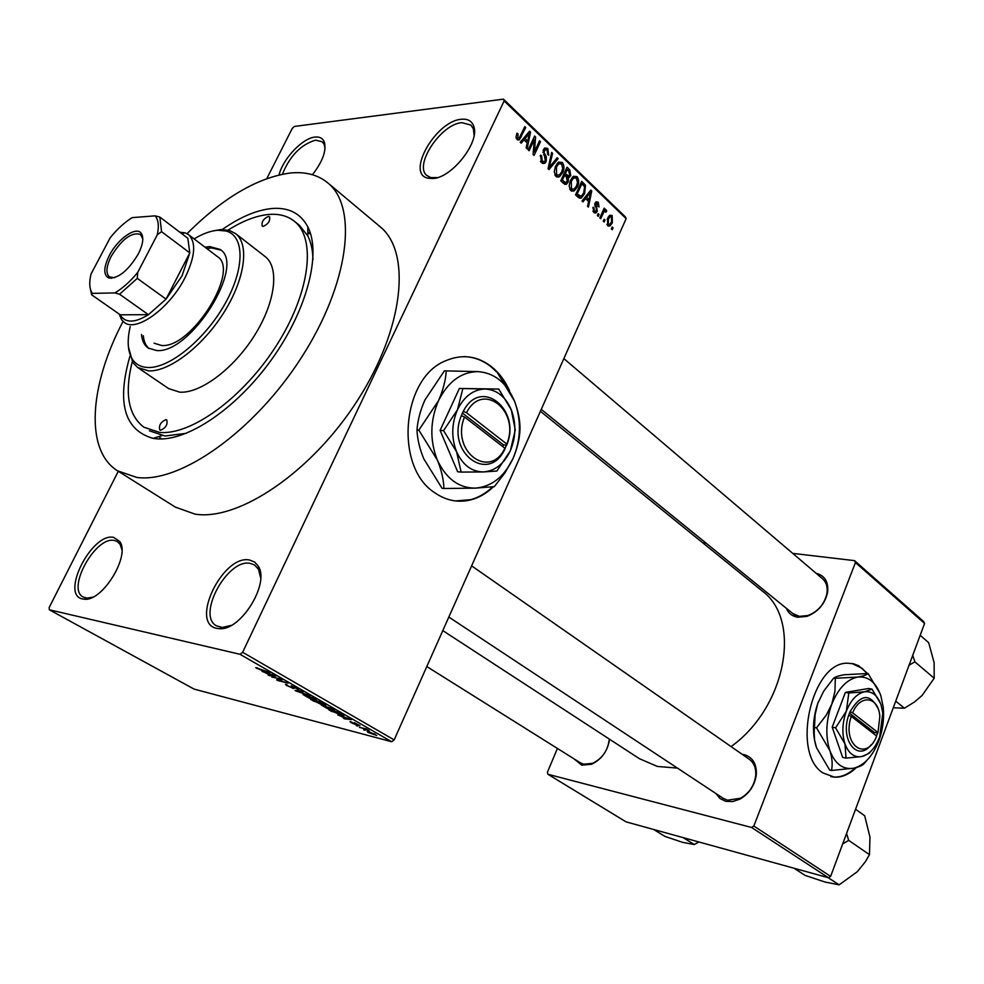 <?xml version="1.0" encoding="UTF-8"?>
<svg xmlns="http://www.w3.org/2000/svg" width="984" height="984" viewBox="0 0 984 984"><rect width="100%" height="100%" fill="white"/><g stroke="black" fill="none" stroke-linecap="round" stroke-linejoin="round"><path stroke-width="1.48" d="M113.677 537.399L119.814 541.581C130.528 555.714 102.484 601.618 84.464 599.219L82.718 598.985C59.852 595.283 91.893 532.172 113.677 537.399M121.893 549.662L120.146 544.398L117.317 541.544L114.415 540.487C95.608 535.751 66.1 588.998 83.259 597.054L87.195 598.137L92.877 597.116M279.075 174.894C282.912 158.793 302.482 138.104 314.991 137.071C319.529 136.579 322.604 138.129 324.216 141.721C326.737 150.392 322.801 161.388 312.408 174.709M325.027 148.67L324.191 144.5L322.297 141.807L315.593 140.146C300.969 144.5 289.911 155.841 282.433 174.18M461.25 119.285C467.56 118.621 471.68 120.86 473.636 125.977C480.463 141.425 451.939 178.079 432.812 178.51L428.003 178.19C405.605 174.045 435.74 121.007 461.25 119.285M474.091 135.362L473.39 128.941L470.992 125.103L461.828 122.656C440.955 123.984 413.526 165.447 426.908 175.558L430.844 177.612L437.302 177.637M249.69 560.056L254.696 562.085L258.325 566.255C269.997 583.623 240.551 631.064 219.444 628.678L216.91 628.37C189.125 623.684 223.048 553.844 249.69 560.056M260.674 577.989L258.497 569.256L254.561 564.988L250.44 563.438C227.71 557.891 196.173 615.677 216.603 625.885L222.249 627.448L231.265 625.369M867.445 673.376L858.7 665.762L853.423 663.757L847.827 663.241C811.849 661.273 790.767 753.363 823.042 772.969L834.506 777.176C842.058 777.508 849.34 774.297 856.351 767.569M830.865 776.634L833.891 777.04C841.271 777.36 848.417 774.297 855.317 767.84M866.83 673.277L861.996 668.259L851.849 663.462M509.515 390.697C505.136 380.956 499.282 373.059 491.926 367.007C477.584 355.814 462.123 353.748 445.543 360.808C401.497 378.077 394.276 467.129 434.633 492.652C446.195 500.696 458.421 503.07 471.287 499.749C479.392 497.523 486.785 493.181 493.476 486.748M455.444 500.942L470.659 499.688C478.691 497.474 486.022 493.205 492.664 486.859M505.395 383.822L498.839 374.437M496.588 371.915L491.299 366.995C483.206 360.476 474.288 357.02 464.559 356.638M609.588 739.255C607.706 751.001 601.716 759.328 591.581 764.248L581.802 765.183L573.918 758.787M580.375 762.834L583.586 764.199L592.614 763.338C602.442 758.467 608.001 750.374 609.293 739.07M742.096 754.285L743.966 754.593C752.686 757.163 756.794 763.855 756.302 774.691C754.74 785.515 749.255 793.67 739.87 799.156L732.637 801.579L725.688 801.308L719.956 798.491L715.86 793.498M723.117 798.295L727.484 800.213L740.571 798.233C749.218 793.178 754.273 785.65 755.712 775.675C756.241 768.381 754.113 762.92 749.316 759.304L471.619 565.861M816.08 573.254C824.789 575.554 828.626 581.876 827.618 592.208C825.01 603.868 818.147 611.913 807.003 616.341L797.704 617.263C792.218 616.316 788.442 613.339 786.364 608.321M792.772 613.512L799.377 616.365L807.962 615.517C818.233 611.433 824.567 604.016 826.966 593.278C827.802 587.042 826.314 582.184 822.489 578.703L563.857 358.606M222.298 229.506C240.354 216.874 257.045 209.863 272.371 208.473C288.804 207.304 300.612 213.405 307.771 226.763C321.62 253.355 307.205 309.763 271.855 359.172C236.627 408.655 187.022 441.877 156.296 438.79L153.086 438.372C124.316 430.094 116.592 402.727 129.913 356.269M149.396 430.82L165.017 436.01L186.394 433.304M312.949 259.591C312.764 250.293 311.067 242.445 307.869 236.037L299.542 225.422L294.45 221.326C287.82 216 279.456 213.7 269.37 214.414C256.762 215.459 243.023 220.687 228.14 230.096M123.049 321.424C89.433 385.162 84.526 450.364 117.613 470.856L136.813 477.437C179.924 483.525 253.909 431.681 301.301 357.758C349 283.958 358.274 207.513 328.016 183.049C318.103 174.845 305.52 171.499 290.231 173.012C257.451 177.55 223.036 197.759 187.009 233.663M117.932 471.053L175.41 507.141L195.053 514.14C238.891 521.225 312.137 471.73 357.955 399.725C404.067 327.844 411.484 252.175 380.291 226.873L379.726 226.406M442.8 630.609L639.514 758.75L657.423 766.45L677.41 768.098M49.286 609.76L194.119 689.107L391.644 741.727L240.035 654.298L49.286 609.76L49.2 607.46L118.289 471.287M266.812 178.571L292.297 128.338L294.413 126.432L503.451 99.15L625.369 216.861L626.144 218.657L504.128 100.921L503.451 99.15M607.682 225.631L607.534 218.313L609.834 215.238L612.183 215.57L612.356 222.778L609.982 225.988L607.682 225.631M600.671 218.719L599.809 217.894L604.176 208.153L605.049 208.977L604.348 210.539L606.144 209.789L606.734 211.093L605.861 212.249L605.32 211.486L603.991 211.831L600.671 218.719M593.77 212.409L593.057 207.23L594.004 207.895L594.459 211.068L595.726 211.388L596.488 209.567L595.074 203.159L596.193 201.782L598.284 202.261L599.047 206.972L598.1 206.32L597.694 203.676L596.033 203.799L597.3 211.252L595.996 212.876L593.77 212.409M578.162 197.329L575.554 194.844L581.716 181.327L585.48 185.299L584.619 193.688L581.335 198.042L578.162 197.329M563.586 183.467L560.782 180.798L567.018 167.194L569.822 169.888L570.732 175.669L568.457 177.587L568.162 182.089L566.476 184.217L563.586 183.467M548.961 169.568L548.051 168.707L551.655 152.422L552.602 153.332L549.195 167.477L557.178 157.735L558.125 158.645L548.961 169.568M529.121 150.712L528.187 149.826L534.62 136.038L535.616 136.997L534.41 151.807L539.539 140.774L540.474 141.671L534.078 155.423L533.082 154.476L534.275 139.679L529.121 150.712M515.997 137.084L516.994 133.197L518.039 133.922L517.83 137.895L519.355 137.834L524.804 126.604L525.751 127.514L519.355 139.802L517.031 139.482L515.997 137.084M240.035 654.298L242.642 652.281L394.154 739.906L626.144 218.657M242.642 652.281L504.128 100.921M521.212 143.197L520.216 142.25L529.564 131.18L530.548 132.127L527.104 148.793L526.12 147.858L527.24 142.951L523.968 139.839L521.212 143.197M541.471 162.704L540.548 155.14L541.557 155.841L542.295 161.179L544.447 161.634L545.259 160.613L543.451 149.703L544.804 147.969L547.817 148.473L548.703 155.226L547.694 154.525L547.104 150.109L545.111 149.666L543.992 152.311L546.304 156.862L546.194 161.462L544.718 163.295L541.471 162.704M554.263 171.769L555.517 166.234L558.58 162.102L562.331 162.434C564.398 165.706 564.484 169.15 562.602 172.766L559.453 176.8L555.899 176.407L554.263 171.769M569.146 185.951L570.388 180.453L573.5 176.271L577.091 176.64C579.121 179.863 579.207 183.282 577.362 186.874L574.262 190.896L570.745 190.527L569.146 185.951M582.958 201.88L582.024 200.994L590.818 190.084L591.741 190.97L588.457 207.107L587.534 206.234L588.592 201.486L585.554 198.571L582.958 201.88M598.186 216.357L597.325 215.533L598.186 213.614L599.059 214.45L598.186 216.357M604.127 222.003L603.266 221.191L604.127 219.272L604.988 220.096L604.127 222.003M612.22 229.702L611.371 228.891L612.22 226.984L613.081 227.796L612.22 229.702M363.686 729.857L365.187 730.251L363.822 729.562M356.429 725.688L357.93 726.081L356.565 725.393M337.807 714.987L351.608 719.599L344.535 718.849L343.404 718.209L345.605 718.48L337.918 714.753M321.301 705.024L333.588 709.169L334.732 710.645L327.561 708.64L321.301 705.024M303.035 694.532L315.347 698.665L316.516 700.19L309.406 698.209L303.035 694.532M286.922 685.799L285.471 684.298L286.651 684.495L288.238 686.156L292.814 688.013L291.289 685.75L298.755 689.698L292.396 686.401L294.228 688.21L293.478 688.579L287.107 685.405M262.076 671.482L275.987 676.033L269.321 675.639L268.103 674.95L270.182 675.122L262.199 671.223M255.778 667.669L270.047 672.613L262.999 670.904L255.778 667.669M271.793 677.066L281.03 678.935L282.26 679.649L278.779 680.411L288.287 683.117L277.882 680.571L276.652 679.858L280.096 679.095L271.953 676.721M296.147 691.063L295.04 690.424L302.125 691.088L303.293 691.764L296.738 691.002L310.12 695.7L296.147 691.063M314.093 701.358L310.649 699.39L321.116 702.035L325.839 705.257L320.513 704.077L314.228 701.051M331.94 711.616L328.754 709.784L339.246 712.477L343.859 715.811L332.088 711.309M350.993 722.6L350.033 721.641L350.821 721.739L355.126 724.126L354.252 722.686L359.886 725.602L355.482 723.338L356.884 724.888L356.023 724.728L350.993 722.6L351.263 721.985M359.467 727.434L366.048 728.824L369.111 730.669L359.591 727.139M367.979 732.367L367.13 731.37L369.012 731.727L376.761 735.466L367.979 732.367L368.348 731.555M557.411 748.443L547.387 772.317L547.928 774.273L626.058 821.861L828.442 877.74L751.591 827.47L753.842 826.019L830.631 876.387L924.579 623.45L855.453 562.541L854.567 560.646L923.656 621.581L924.579 623.45M753.842 826.019L855.453 562.541M702.736 542.799L706.155 543.205M792.735 553.377L854.567 560.646M547.928 774.273L751.591 827.47M731.063 746.598C786.437 707.053 802.009 619.612 762.169 590.966L761.702 590.584M830.631 876.387L828.442 877.74M394.154 739.906L391.644 741.727M257.255 667.792L256.898 668.554M271.867 674.68L267.759 673.327L271.006 675.184L274.376 675.467L271.99 674.421M279.321 679.268L278.779 680.411M278.398 679.477L277.882 680.571M298.078 688.726L297.709 689.526M293.798 687.89L293.478 688.579M314.13 698.357L304.917 695.135L305.827 696.266L313.183 699.157L315.077 699.476L314.265 698.074M325.273 704.446L324.966 705.11M320.87 703.289L320.513 704.077M320.993 702.355L317.857 701.567L324.289 704.532L321.141 702.047M316.639 701.26L312.974 700.337L320.058 703.56L316.786 700.94M332.358 708.861L323.158 705.626L331.337 709.599L333.256 709.944L332.494 708.578M339.099 712.785L331.054 710.731L340.279 714.728L342.371 714.741L339.246 712.477M347.524 718.234L343.453 716.856L346.454 718.591L350.021 719.033L347.635 718M374.781 734.15L368.594 732.047L373.809 734.495L375.298 734.777L374.892 733.916M516.625 134.07L518.039 133.922M516.157 138.08L517.83 137.895M524.3 127.674L525.751 127.514M528.58 132.348L530.548 132.127M522.086 140.035L523.968 139.839M527.805 135.349L525.038 138.523L527.67 141.032L529.453 133.16L527.805 135.349L525.862 135.558M523.193 138.719L525.038 138.523M527.731 133.344L529.453 133.16M525.468 141.266L527.67 141.032M534.091 137.157L535.616 136.997M533.279 151.917L534.41 151.807M539.06 141.819L540.474 141.671M532.848 139.826L534.275 139.679M540.216 155.976L541.557 155.841M540.437 161.351L542.295 161.179M543.931 148.867L547.817 148.473M543.07 150.761L544.349 150.638M542.91 152.422L543.992 152.311M544.841 157.01L546.304 156.862M544.472 161.622L546.194 161.462M551.434 153.455L552.602 153.332M548.309 167.563L549.195 167.477M556.28 158.818L558.125 158.645M557.67 162.852L562.331 162.434M561.2 172.889L562.602 172.766M556.747 177.022L559.453 176.8M561.606 164.033L558.851 163.738L556.415 167.12L556.624 174.808L559.355 175.066L561.716 171.868L562.75 168.424L561.606 164.033M555.087 167.243L556.415 167.12M554.865 174.955L556.624 174.808M567.633 170.072L569.822 169.888M569.256 175.792L570.732 175.669M567.03 177.698L568.457 177.587M566.636 182.212L568.162 182.089M567.19 169.654L565.333 173.713L568.961 176.05L569.724 175.029L568.764 171.155L567.19 169.654L565.837 169.765M563.98 173.824L565.333 173.713M568.076 176.124L565.665 176.32L568.026 176.111M564.607 175.3L562.418 180.072L565.345 182.618L567.251 181.24L566.39 176.997L564.607 175.3L563.254 175.41M561.064 180.183L562.418 180.072M562.897 182.815L565.345 182.618M562.122 182.077L564.336 181.892M572.59 176.997L577.091 176.64M575.984 186.985L577.362 186.874M571.519 191.093L574.262 190.896M576.378 178.227L573.733 177.919L571.274 181.327L571.47 188.94L574.09 189.211L576.489 185.988L577.497 182.569L576.378 178.227M569.982 181.425L571.274 181.327M569.724 189.063L571.47 188.94M583.635 185.447L585.48 185.299M583.278 193.787L584.619 193.688M581.876 183.75L577.165 194.106L581.249 196.32L583.746 192.827L584.582 186.739L581.876 183.75L580.56 183.86M575.849 194.205L577.165 194.106M576.55 195.791L578.764 195.632M590.006 191.093L591.741 190.97M583.893 198.694L585.554 198.571M589.158 194.155L586.562 197.28L589.01 199.629L590.707 191.991L589.158 194.155L587.448 194.266M584.927 197.403L586.562 197.28M589.195 192.101L590.707 191.991M586.808 199.777L589.01 199.629M592.848 207.968L594.004 207.895M592.909 211.166L594.459 211.068M595.48 202.446L598.284 202.261M594.816 203.873L596.033 203.799M594.68 204.955L595.947 204.869M595.787 211.351L597.3 211.252M597.78 214.524L599.059 214.45M603.77 209.063L605.049 208.977M603.081 210.613L604.348 210.539M605.086 209.863L606.144 209.789M602.749 211.339L606.734 211.093M602.491 211.929L603.991 211.831M601.667 213.737L602.934 213.663M603.721 220.158L604.988 220.096M609.158 215.754L612.183 215.57M611.076 222.839L612.356 222.778M611.531 216.935L610.117 216.8L608.407 219.125L608.321 224.266L609.711 224.413L611.47 222.052L611.531 216.935M607.177 219.198L608.407 219.125M606.857 224.34L608.321 224.266M611.827 227.857L613.081 227.796M268.374 216.406C263.38 218.829 261.338 222.04 262.236 226.049L263.355 226.357C268.337 223.946 270.391 220.723 269.505 216.714L268.374 216.406M165.952 419.639C160.675 422.025 158.633 425.482 159.838 430.008L160.589 430.254C165.865 427.88 167.907 424.424 166.727 419.885L165.952 419.639M141.499 334.437C142.065 340.685 144.254 345.199 148.092 347.967L156.493 350.513C190.429 354.326 246.369 264.93 220.108 249.444L209.617 246.553L205.066 247.218M220.896 250.096L211.4 247.907L206.837 248.558M143.32 335.704C143.849 341.485 145.767 345.778 149.101 348.607M130.22 326.577C126.911 340.796 127.674 351.743 132.496 359.406C135.927 364.486 141.032 367.18 147.821 367.487C169.1 368.606 204.487 340.034 224.549 304.622C244.844 269.247 244.918 236.172 226.308 231.068L217.956 230.244C210.76 230.76 202.815 233.651 194.119 238.903M212.938 230.945L220.76 229.567L229.383 230.416L235.557 233.589C249.702 244.364 245.053 279.062 223.749 312.74C202.581 346.466 169.137 371.94 148.596 370.882L137.662 367.499L132.815 362.518L128.412 346.922M137.662 367.499L168.707 388.631L179.789 392.173C200.515 393.538 233.786 368.668 254.561 335.384C275.483 302.162 279.628 267.623 265.213 256.627L264.991 256.455M132.262 361.645C124.365 393.428 128.252 415.285 143.935 427.24L159.519 432.394C191.154 435.568 243.565 397.536 276.676 345.163C310.009 292.863 316.541 238.632 294.45 221.326M217.255 256.467L217.39 256.578C240.514 270.219 191.523 348.668 161.573 345.47L154.07 343.195M653.671 829.487L664.889 836.375L682.515 842.316L694.298 844.555L683.105 837.618M698.849 841.96L694.298 844.555M138.289 253.983C128.24 270.612 118.412 278.632 108.818 278.029C103.283 275.077 103.468 267.55 109.359 255.422C117.809 238.669 136.555 225.68 141.364 233.503C143.971 237.796 142.951 244.622 138.289 253.983M142.803 238.952L140.491 234.401C131.61 231.855 121.868 239.124 111.266 256.209C106.235 266.393 105.62 273.281 109.421 276.898L114.538 277.746M119.581 294.228L114.87 292.912C122.643 288.337 130.257 281.498 137.711 272.408L137.28 278.374L119.581 294.228L148.436 314.683C135.607 322.58 126.542 323.183 121.241 316.491L120.245 314.806L148.436 314.683L166.05 299.136L182.065 275.791L189.801 252.888L187.821 238.263L181.29 233.319M179.814 232.199L185.066 232.839L188.461 234.61C196.32 242.113 195.262 256.283 185.312 277.131C170.121 307.992 136.321 332.629 124.267 322.42L121.573 319.689L119.212 314.08M137.28 278.374L166.05 299.136L189.801 252.888L161.573 231.67L157.317 234.745C159.137 226.062 158.412 219.764 155.14 215.853L132.213 217.624C124.636 222.31 117.305 229.014 110.196 237.734L90.995 274.093C88.978 282.679 89.433 289.099 92.348 293.38L114.87 292.912M137.711 272.408L157.317 234.745M155.14 215.853L159.838 217.07L161.573 231.67M187.821 238.263L159.838 217.07M92.348 293.38L91.635 294.794L90.011 287.168M120.245 314.806L91.635 294.794M842.698 843.891L848.7 840.361L846.56 833.497M794.014 868.232L805.072 875.379L824.949 882.008L839.143 884.85L828.159 877.666M848.7 840.361L869.475 854.666L865.342 861.787L857.236 871.762L839.143 884.85M855.563 809.254L864.678 815.761L869.967 837.126L869.475 854.666M909.068 665.209L914.874 661.851L934.197 678.234L922.045 695.516L914.419 702.023L904.444 708.209L893.251 707.779M895.711 701.149L904.444 708.209M914.874 661.851L912.721 655.356M920.175 635.27L928.675 642.663L934.124 662.65L934.197 678.234M506.772 444.03L466.49 412.726L463.23 411.349L461.324 415.678C445.813 452.566 488.593 484.214 504.792 449.294L506.772 444.03C520.671 411.251 482.677 380.501 466.49 412.726M506.674 445.1C521.84 409.787 480.709 376.417 463.292 411.398M443.563 430.611L456.601 451.804L461.102 472.086L457.646 471.767L440.106 430.377L443.563 430.611L457.462 409.787C451.508 423.87 451.226 437.88 456.601 451.804C462.726 465.063 471.643 471.779 483.365 471.939L496.883 471.028L510.339 450.758L515.259 429.971L511.299 409.848L498.74 389.037L459.368 388.483L440.106 430.377M461.102 472.086L483.365 471.939C495.026 471.028 504.017 463.968 510.339 450.758C516.01 437.105 516.329 423.464 511.299 409.848C505.579 396.675 496.883 389.726 485.198 389.012L459.368 388.483M498.74 389.037L485.198 389.012C473.402 389.393 464.153 396.318 457.462 409.787L462.837 388.631M477.83 371.608C461.164 371.989 448.052 381.681 438.507 400.673C430.033 420.586 429.651 440.377 437.339 460.045C446.121 478.704 458.778 488.076 475.321 488.138C491.729 486.723 504.337 476.76 513.131 458.286C521.053 439.208 521.495 420.143 514.484 401.091C506.526 382.604 494.312 372.776 477.83 371.608L444.387 370.857L477.83 371.608M446.244 370.919C445.678 380.242 443.095 390.168 438.507 400.673L418.84 430.119L437.339 460.045C441.508 470.315 443.686 479.798 443.907 488.494L442.062 488.298L423.809 458.876C419.627 448.704 417.351 439.073 416.982 429.996C417.683 420.389 420.316 410.389 424.916 399.996L444.387 370.857M418.84 430.119L416.982 429.996M443.907 488.494L475.321 488.138L494.325 486.625L504.866 472.972L513.131 458.286C517.424 448.077 519.7 438.397 519.982 429.245C520.142 420.685 518.31 411.3 514.484 401.091L496.92 371.927M461.324 415.678L464.534 417.007L504.89 448.237L504.792 449.294M464.534 417.007C450.34 451.139 489.749 480.426 504.89 448.237M502.75 446.588L503.513 444.903L462.443 413.071M503.513 444.903L506.735 445.137M876.387 735.811L877.999 732.551L852.624 712.834L850.016 711.727L848.675 715.282C839.844 740.017 857.716 762.661 871.221 744.691M877.999 732.551L879.831 716.487C878.65 696.512 860.373 693.671 852.624 712.834M877.925 708.271C869.844 692.945 860.557 694.114 850.053 711.752M835.588 727.84L844.961 743.904L846.031 758.111L842.648 757.385L832.193 727.164L835.588 727.84L846.338 711.174C842.242 722.797 841.787 733.695 844.961 743.904C848.626 753.523 854.235 757.741 861.799 756.561L869.167 753.301L871.209 750.952M846.031 758.111L861.799 756.561C869.339 754.556 875.305 748.024 879.659 736.991L882.796 713.265L881.074 704.938C877.617 695.331 872.119 690.952 864.592 691.789L848.798 693.007L845.391 692.392L832.193 727.164M880.582 703.56L871.972 689.095L868.577 688.492L845.391 692.392M871.972 689.095L864.592 691.789C856.978 693.486 850.902 699.944 846.338 711.174L848.798 693.007M857.642 677.078C846.867 679.366 838.245 688.431 831.751 704.273C825.933 720.706 825.293 736.118 829.832 750.509C835.084 764.064 843.054 769.955 853.743 768.209C864.395 765.294 872.759 756.106 878.86 740.644L879.45 739.009C883.029 728.357 884.284 717.668 883.201 706.967L880.84 695.737C876.006 682.232 868.269 676.02 857.642 677.078L833.473 678.382C835.084 676.918 838.688 675.701 844.272 674.753L868.072 673.486C866.67 674.901 863.189 676.094 857.642 677.078M835.305 678.702L834.949 691.334L831.751 704.273L826.375 714.987L816.536 727.84L829.832 750.509C832.218 757.975 832.771 764.617 831.492 770.46L829.672 770.066L816.511 747.68L814.567 740.005L814.162 732.822L815.146 714.655L817.704 703.585L823.719 691.125L833.473 678.382M816.536 727.84L814.715 727.471M831.492 770.46L853.743 768.209C859.229 766.917 862.71 765.355 864.161 763.498L866.892 760.361M880.102 693.671L868.072 673.486M818.38 701.74C812.809 717.213 811.997 731.961 815.945 745.97M848.675 715.282L851.283 716.389L876.695 736.057C866.24 762.871 841.48 744.482 851.283 716.389M873.78 733.793L874.309 732.391L849.475 713.142M874.309 732.391L877.433 733.019M354.88 722.871L354.56 723.597M519.872 137.059L521.36 136.899M543.574 154.759L545.025 154.623M548.863 165.066L549.822 164.98M564.828 175.509L567.03 175.337M582.011 183.885L584.188 183.713M595.013 206.48L596.698 206.382M120.146 544.398L119.814 541.581M87.195 598.137L84.464 599.219M324.191 144.5L324.216 141.721M473.39 128.941L473.636 125.977M258.497 569.256L258.325 566.255M222.249 627.448L219.444 628.678M833.891 777.04L834.506 777.176M470.659 499.688L471.287 499.749M592.614 763.338L591.581 764.248M755.712 775.675L756.302 774.691M740.571 798.233L739.87 799.156M826.966 593.278L827.618 592.208M807.962 615.517L807.003 616.341M259.075 567.805L258.386 567.387M474.177 128.08L473.513 127.453M324.88 144.021L324.203 143.443M120.811 543.623L119.999 543.131M307.869 236.037L307.771 226.763M310.772 234.463L307.82 232.089L310.772 234.463M540.413 411.275L762.169 590.966M328.016 183.049L380.291 226.873M161.782 438.938L159.826 437.659M161.966 435.629L153.086 438.372M86.863 599.084L86.002 598.604M221.302 628.628L220.551 628.186M518.187 138.141L516.243 138.35M519.355 139.802L517.732 139.974M543.143 161.757L540.819 161.966M545.111 149.666L543.389 149.839M544.718 163.295L542.59 163.492M558.851 163.738L556.796 163.922M557.215 175.238L555.099 175.423M569.416 177.304L566.87 177.501M566.476 184.217L564.804 184.352M573.733 177.919L571.704 178.079M572.061 189.358L569.957 189.518M581.335 198.042L579.367 198.178M579.859 196.419L577.399 196.591M594.988 211.425L593.094 211.548M596.452 203.282L594.976 203.38M595.996 212.876L594.57 212.962M604.471 211.388L602.675 211.498M609.982 225.988L608.309 226.074M610.117 216.8L608.272 216.898M608.604 224.475L606.943 224.561M430.844 177.612L428.003 178.19M226.308 231.068L229.383 230.416M235.557 233.589L265.213 256.627M132.496 359.406L132.815 362.518M426.798 666.549L580.425 762.871M723.203 798.344L448.839 617.054M541.274 409.356L797.311 617.202M110.774 277.586L108.818 278.029M111.45 278.349L110.479 277.66M181.905 233.503L185.066 232.839M188.461 234.61L217.39 256.578M121.241 316.491L121.573 319.689M142.434 235.84L141.524 235.164M141.548 235.496L141.364 233.503"/></g></svg>
